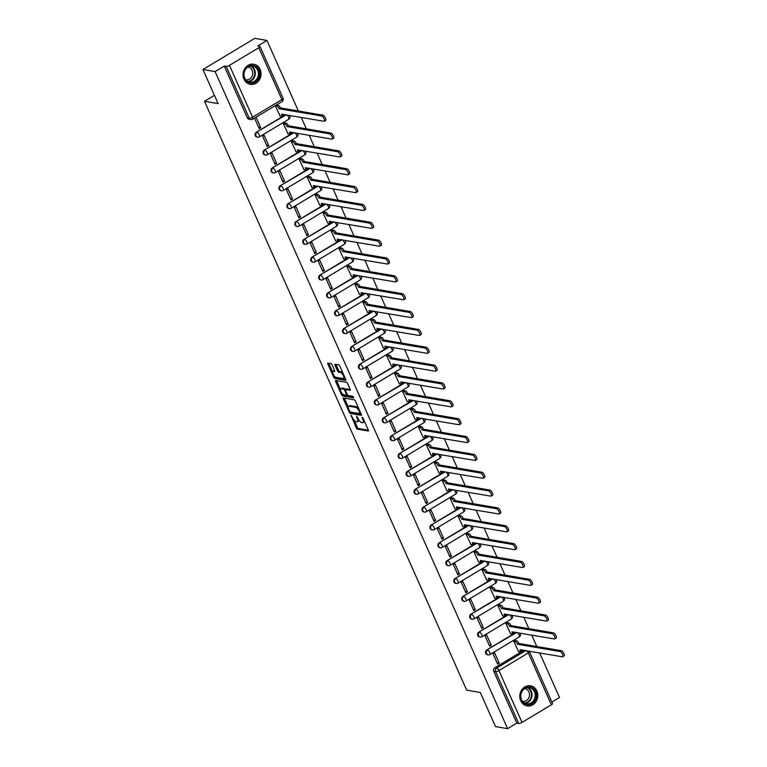 <?xml version="1.0" encoding="UTF-8"?>
<svg xmlns="http://www.w3.org/2000/svg" width="767" height="767" viewBox="0 0 767 767"><rect width="100%" height="100%" fill="white"/><g stroke="black" fill="none" stroke-linecap="round" stroke-linejoin="round"><path stroke-width="1.15" d="M351.056 415.273L356.3 427.928A1.285 0.489 -121 0 0 357.393 429.146L368.189 430.996A1.285 0.489 -121 0 0 368.342 430.968A1.285 0.489 -121 0 0 368.285 429.971L362.973 418.044L362.091 417.2L362.82 419.444A4.103 1.553 -121 0 1 363.021 422.636A4.103 1.553 -121 0 1 362.503 422.703L361.602 422.55A4.103 1.553 -121 0 1 358.084 418.629L356.626 416.232L357.249 418.485A4.103 1.553 -121 0 1 357.441 421.677A4.103 1.553 -121 0 1 356.923 421.754L356.032 421.601A4.103 1.553 -121 0 1 352.513 417.679L351.056 415.273M520.697 700.722A10.201 8.974 99.7 0 0 527.073 705.908A10.201 8.974 99.7 0 0 535.951 701.69A10.201 8.974 99.7 0 0 536.881 691A10.201 8.974 99.7 0 0 530.505 685.813A10.201 8.974 99.7 0 0 521.627 690.032A10.201 8.974 99.7 0 0 520.697 700.722M243.944 79.145A10.201 8.974 99.7 0 0 250.32 84.332A10.201 8.974 99.7 0 0 259.198 80.104A10.201 8.974 99.7 0 0 260.128 69.413A10.201 8.974 99.7 0 0 253.752 64.227A10.201 8.974 99.7 0 0 244.884 68.455A10.201 8.974 99.7 0 0 243.944 79.145M332.092 364.795A1.285 0.489 -121 0 0 330.989 363.568L327.969 363.05A1.285 0.489 -121 0 0 327.806 363.069A1.285 0.489 -121 0 0 327.864 364.066L333.77 377.326A1.285 0.489 -121 0 0 334.863 378.553L345.658 380.394A1.285 0.489 -121 0 0 345.821 380.374A1.285 0.489 -121 0 0 345.754 379.377L339.858 366.118A1.285 0.489 -121 0 0 338.755 364.891L335.102 364.267A1.285 0.489 -121 0 0 334.939 364.296A1.285 0.489 -121 0 0 334.997 365.293L337.528 370.96A1.285 0.489 -121 0 0 338.621 372.187L340.443 372.494A3.432 1.294 -121 0 1 343.146 375.303A3.432 1.294 -121 0 1 343.539 378.447A3.432 1.294 -121 0 1 343.117 378.505L336.013 377.297A3.432 1.294 -121 0 1 333.3 374.488A3.432 1.294 -121 0 1 332.907 371.343A3.432 1.294 -121 0 1 333.338 371.286L334.517 371.487A1.285 0.489 -121 0 0 334.68 371.458A1.285 0.489 -121 0 0 334.613 370.461L332.092 364.795M507.629 728.65L495.482 726.57L480.295 692.476L466.681 690.147L204.501 101.292L218.125 103.622L202.939 69.519L215.096 71.59L507.629 728.65L516.814 723.137L518.703 723.454L495.626 671.624A2.617 2.301 -80.3 0 1 496.68 668.086L525.855 650.55M343.52 397.977A1.285 0.489 -121 0 0 343.357 398.006A1.285 0.489 -121 0 0 343.415 399.003L349.321 412.253A1.285 0.489 -121 0 0 350.423 413.48L361.209 415.321A1.285 0.489 -121 0 0 361.372 415.302A1.285 0.489 -121 0 0 361.305 414.305L355.409 401.055A1.285 0.489 -121 0 0 354.306 399.828L343.52 397.977M341.545 394.794L335.639 381.535A1.285 0.489 -121 0 1 335.582 380.537A1.285 0.489 -121 0 1 335.745 380.518L346.531 382.359A1.285 0.489 -121 0 1 347.633 383.586L350.155 389.252A1.285 0.489 -121 0 1 350.222 390.25A1.285 0.489 -121 0 1 350.059 390.278L345.677 389.531A1.285 0.489 -121 0 0 345.524 389.55A1.285 0.489 -121 0 0 345.581 390.547L347.259 394.315A1.285 0.489 -121 0 0 348.362 395.542L352.916 396.318L353.616 397.891L342.648 396.012A1.285 0.489 -121 0 1 341.545 394.794L342.437 393.855M202.939 69.519L254.817 38.35L266.964 40.43L298.382 110.994M551.885 702.064L559.507 697.481L539.661 652.909M536.814 646.523L531.713 635.057M528.866 628.672L523.765 617.214M520.918 610.82L515.817 599.363M512.97 592.968L507.869 581.511M505.022 575.116L499.921 563.659M497.074 557.264L491.973 545.807M489.125 539.412L484.025 527.955M481.177 521.57L476.077 510.103M473.229 503.718L468.129 492.251M465.291 485.866L460.181 474.399M457.343 468.014L452.233 456.547M449.395 450.162L444.285 438.695M441.447 432.31L436.337 420.853M433.499 414.458L428.389 403.001M425.551 396.606L420.441 385.149M417.603 378.754L412.493 367.297M409.655 360.902L404.545 349.445M401.707 343.05L396.597 331.593M393.759 325.208L388.658 313.741M385.811 307.356L380.71 295.889M377.863 289.504L372.762 278.038M369.915 271.652L364.814 260.186M361.966 253.8L356.866 242.334M354.018 235.948L348.918 224.491M346.07 218.096L340.97 206.639M338.122 200.245L333.022 188.787M330.174 182.393L325.074 170.936M322.226 164.541L317.126 153.084M314.278 146.689L309.178 135.232M306.33 128.846L301.23 117.38M215.096 71.59L224.271 66.077L226.169 66.403A2.617 0.748 -24 0 0 229.467 65.358L258.824 47.717A2.617 0.748 -24 0 0 259.994 46.451A2.617 0.748 -24 0 0 259.677 46.269L257.779 45.943L266.964 40.43M516.814 723.137L493.737 671.298A2.617 2.301 -80.3 0 1 494.792 667.76L523.966 650.234M551.368 704.777L528.281 652.938A2.617 0.748 -24 0 0 529.451 651.672L552.528 703.502A2.617 0.748 156 0 1 551.368 704.777L522.001 722.418A2.617 0.748 156 0 1 518.703 723.454M515.443 640.598L513.823 641.385L518.578 651.586M499.212 663.215L494.629 652.918L493.066 653.858L497.658 664.155L499.212 663.215L497.074 662.851M491.263 645.373L486.681 635.066L485.118 636.006L489.71 646.303L491.263 645.373L489.125 644.999M507.495 622.746L505.875 623.542L510.63 633.734M483.315 627.521L478.733 617.214L477.17 618.154L481.762 628.451L483.315 627.521L481.177 627.157M499.547 604.895L497.927 605.69L502.682 615.882M475.367 609.669L470.785 599.372L469.231 600.302L473.814 610.599L475.367 609.669L473.229 609.305M491.599 587.043L489.979 587.838L494.734 598.03M467.419 591.817L462.837 581.52L461.283 582.45L465.866 592.747L467.419 591.817L465.281 591.453M483.651 569.191L482.031 569.986L486.786 580.178M459.471 573.965L454.889 563.668L453.335 564.598L457.918 574.895L459.471 573.965L457.333 573.601M475.703 551.339L474.083 552.135L478.838 562.326M451.523 556.113L446.94 545.816L445.387 546.746L449.97 557.043L451.523 556.113L449.385 555.749M467.755 533.487L466.135 534.283L470.89 544.474M443.575 538.261L438.992 527.964L437.439 528.894L442.022 539.201L443.575 538.261L441.447 537.897M459.807 515.645L458.187 516.431L462.942 526.622M435.627 520.409L431.044 510.113L429.491 511.043L434.074 521.349L435.627 520.409L433.499 520.045M451.859 497.793L450.239 498.579L454.994 508.78M427.679 502.558L423.096 492.261L421.543 493.2L426.126 503.497L427.679 502.558L425.551 502.193M443.911 479.941L442.291 480.727L447.046 490.928M419.731 484.706L415.148 474.409L413.595 475.348L418.178 485.645L419.731 484.706L417.603 484.341M435.963 462.089L434.343 462.875L439.098 473.076M411.783 466.854L407.2 456.557L405.647 457.496L410.23 467.793L411.783 466.854L409.655 466.489M428.015 444.237L426.394 445.023L431.15 455.224M403.835 449.002L399.252 438.705L397.699 439.644L402.282 449.941L403.835 449.002L401.707 448.637M420.067 426.385L418.446 427.181L423.202 437.372M395.887 431.159L391.304 420.853L389.751 421.792L394.334 432.089L395.887 431.159L393.759 430.795M412.119 408.533L410.498 409.329L415.254 419.52M387.939 413.308L383.356 403.011L381.803 403.941L386.386 414.238L387.939 413.308L385.811 412.943M404.171 390.681L402.55 391.477L407.306 401.668M379.991 395.456L375.408 385.159L373.855 386.089L378.438 396.386L379.991 395.456L377.863 395.091M396.223 372.829L394.602 373.625L399.358 383.816M372.043 377.604L367.46 367.307L365.907 368.237L370.49 378.534L372.043 377.604L369.915 377.239M388.275 354.977L386.654 355.773L391.41 365.964M364.095 359.752L359.512 349.455L357.959 350.385L362.542 360.682L364.095 359.752L361.966 359.387M380.327 337.125L378.706 337.921L383.462 348.113M356.147 341.9L351.564 331.603L350.011 332.533L354.594 342.839L356.147 341.9L354.018 341.536M372.378 319.283L370.758 320.069L375.514 330.261M348.199 324.048L343.616 313.751L342.063 314.681L346.646 324.987L348.199 324.048L346.07 323.684M364.43 301.431L362.81 302.217L367.566 312.418M340.26 306.196L335.668 295.899L334.115 296.839L338.698 307.136L340.26 306.196L338.122 305.832M356.482 283.579L354.862 284.365L359.618 294.566M332.312 288.344L327.72 278.047L326.167 278.987L330.75 289.284L332.312 288.344L330.174 287.98M348.534 265.727L346.914 266.513L351.67 276.714M324.364 270.492L319.772 260.195L318.219 261.135L322.802 271.432L324.364 270.492L322.226 270.128M340.586 247.875L338.966 248.661L343.721 258.863M316.416 252.64L311.824 242.343L310.271 243.283L314.853 253.58L316.416 252.64L314.278 252.276M332.638 230.023L331.018 230.809L335.773 241.011M308.468 234.798L303.876 224.491L302.323 225.431L306.905 235.728L308.468 234.798L306.33 234.434M324.69 212.171L323.07 212.967L327.825 223.159M300.52 216.946L295.928 206.639L294.375 207.579L298.957 217.876L300.52 216.946L298.382 216.582M316.742 194.319L315.122 195.115L319.877 205.307M292.572 199.094L287.98 188.797L286.427 189.727L291.009 200.024L292.572 199.094L290.434 198.73M308.794 176.468L307.174 177.263L311.939 187.455M284.624 181.242L280.032 170.945L278.479 171.875L283.061 182.172L284.624 181.242L282.486 180.878M300.846 158.616L299.226 159.411L303.991 169.603M276.676 163.39L272.084 153.093L270.53 154.023L275.113 164.32L276.676 163.39L274.538 163.026M292.898 140.764L291.278 141.559L296.043 151.751M268.728 145.538L264.136 135.241L262.582 136.171L267.165 146.478L268.728 145.538L266.59 145.174M284.95 122.921L283.33 123.708L288.095 133.899M260.78 127.686L256.188 117.389L254.634 118.319L259.217 128.626L260.78 127.686L258.642 127.322M277.002 105.069L275.382 105.856L280.147 116.057M259.064 136.919A2.617 2.301 -80.3 0 1 257.607 137.207L256.935 137.092A2.617 2.301 99.7 0 1 256.36 132.231L285.535 114.695M267.012 154.771A2.617 2.301 -80.3 0 1 265.555 155.059L264.883 154.944A2.617 2.301 99.7 0 1 264.308 150.083L293.483 132.547M274.96 172.623A2.617 2.301 -80.3 0 1 273.503 172.911L272.831 172.796A2.617 2.301 99.7 0 1 272.256 167.935L301.431 150.399M282.908 190.475A2.617 2.301 -80.3 0 1 281.451 190.762L280.78 190.647A2.617 2.301 99.7 0 1 280.204 185.787L309.379 168.251M290.856 208.327A2.617 2.301 -80.3 0 1 289.399 208.614L288.728 208.499A2.617 2.301 99.7 0 1 288.152 203.638L317.327 186.103M298.804 226.179A2.617 2.301 -80.3 0 1 297.347 226.466L296.676 226.351A2.617 2.301 99.7 0 1 296.091 221.481L325.275 203.955M306.752 244.031A2.617 2.301 -80.3 0 1 305.295 244.318L304.624 244.203A2.617 2.301 99.7 0 1 304.039 239.333L333.223 221.807M314.7 261.883A2.617 2.301 -80.3 0 1 313.243 262.17L312.572 262.055A2.617 2.301 99.7 0 1 311.987 257.185L341.171 239.659M322.648 279.734A2.617 2.301 -80.3 0 1 321.191 280.022L320.52 279.907A2.617 2.301 99.7 0 1 319.935 275.037L349.119 257.511M330.596 297.577A2.617 2.301 -80.3 0 1 329.139 297.874L328.468 297.759A2.617 2.301 99.7 0 1 327.883 292.889L357.058 275.363M338.544 315.429A2.617 2.301 -80.3 0 1 337.087 315.716L336.416 315.601A2.617 2.301 99.7 0 1 335.831 310.74L365.006 293.215M346.492 333.281A2.617 2.301 -80.3 0 1 345.035 333.568L344.364 333.453A2.617 2.301 99.7 0 1 343.779 328.592L372.954 311.057M354.44 351.133A2.617 2.301 -80.3 0 1 352.983 351.42L352.312 351.305A2.617 2.301 99.7 0 1 351.727 346.444L380.902 328.909M362.388 368.985A2.617 2.301 -80.3 0 1 360.931 369.272L360.26 369.157A2.617 2.301 99.7 0 1 359.675 364.296L388.85 346.761M370.336 386.836A2.617 2.301 -80.3 0 1 368.879 387.124L368.208 387.009A2.617 2.301 99.7 0 1 367.623 382.148L396.798 364.613M378.284 404.688A2.617 2.301 -80.3 0 1 376.827 404.976L376.156 404.861A2.617 2.301 99.7 0 1 375.571 400L404.746 382.465M386.232 422.54A2.617 2.301 -80.3 0 1 384.775 422.828L384.104 422.713A2.617 2.301 99.7 0 1 383.519 417.842L412.694 400.316M394.18 440.392A2.617 2.301 -80.3 0 1 392.723 440.68L392.052 440.565A2.617 2.301 99.7 0 1 391.467 435.694L420.642 418.168M402.129 458.244A2.617 2.301 -80.3 0 1 400.671 458.532L400 458.417A2.617 2.301 99.7 0 1 399.415 453.546L428.59 436.02M410.077 476.096A2.617 2.301 -80.3 0 1 408.619 476.384L407.939 476.269A2.617 2.301 99.7 0 1 407.363 471.398L436.538 453.872M418.025 493.938A2.617 2.301 -80.3 0 1 416.567 494.236L415.887 494.121A2.617 2.301 99.7 0 1 415.311 489.25L444.486 471.724M425.973 511.79A2.617 2.301 -80.3 0 1 424.515 512.078L423.835 511.963A2.617 2.301 99.7 0 1 423.259 507.102L452.434 489.576M433.921 529.642A2.617 2.301 -80.3 0 1 432.454 529.93L431.783 529.815A2.617 2.301 99.7 0 1 431.207 524.954L460.382 507.418M441.869 547.494A2.617 2.301 -80.3 0 1 440.402 547.782L439.731 547.667A2.617 2.301 99.7 0 1 439.155 542.806L468.33 525.27M449.817 565.346A2.617 2.301 -80.3 0 1 448.35 565.634L447.679 565.519A2.617 2.301 99.7 0 1 447.103 560.658L476.278 543.122M457.765 583.198A2.617 2.301 -80.3 0 1 456.298 583.486L455.627 583.371A2.617 2.301 99.7 0 1 455.052 578.51L484.226 560.974M465.713 601.05A2.617 2.301 -80.3 0 1 464.246 601.338L463.575 601.223A2.617 2.301 99.7 0 1 463 596.362L492.174 578.826M473.661 618.902A2.617 2.301 -80.3 0 1 472.194 619.19L471.523 619.074A2.617 2.301 99.7 0 1 470.948 614.204L500.122 596.678M481.609 636.754A2.617 2.301 -80.3 0 1 480.142 637.041L479.471 636.926A2.617 2.301 99.7 0 1 478.896 632.056L508.07 614.53M489.557 654.606A2.617 2.301 -80.3 0 1 488.09 654.893L487.419 654.778A2.617 2.301 99.7 0 1 486.844 649.908L516.018 632.382M204.501 101.292L214.434 95.329M224.271 66.077L247.348 117.917A2.617 2.301 99.7 0 0 248.987 119.24L250.876 119.566A2.617 2.301 -80.3 0 1 249.246 118.233L226.169 66.403M357.441 421.677L358.477 421.054A4.103 1.553 -121 0 0 358.86 420.057M363.021 422.636L364.057 422.013A4.103 1.553 -121 0 0 364.421 421.304M354.239 420.364L357.336 427.305A1.285 0.489 -121 0 0 358.429 428.523L368.381 430.229M350.586 412.061A1.285 0.489 -121 0 0 351.459 412.857L361.41 414.554M344.354 398.121A1.285 0.489 -121 0 0 344.46 398.38L348.314 407.056M349.608 411.16L350.375 412.023L359.848 413.643L359.196 411.294A4.103 1.553 -121 0 0 355.677 407.373L349.206 406.27A4.103 1.553 -121 0 0 348.688 406.347A4.103 1.553 -121 0 0 348.88 409.54L349.608 411.16M358.496 407.996A4.103 1.553 -121 0 0 356.713 406.75L355.677 407.373M348.688 406.347L349.723 405.724A4.103 1.553 -121 0 1 350.241 405.647L356.713 406.75M340.414 389.31L336.684 380.911L335.639 381.535M350.26 389.511L346.722 388.907A1.285 0.489 -121 0 0 346.559 388.927A1.285 0.489 -121 0 0 346.463 389.061M353.645 397.095L343.683 395.388L342.648 396.012M341.142 388.754A3.432 1.294 -121 0 0 340.711 388.821A3.432 1.294 -121 0 0 341.104 391.956A3.432 1.294 -121 0 0 343.817 394.765L346.32 395.187A1.285 0.489 -121 0 0 346.483 395.168A1.285 0.489 -121 0 0 346.416 394.171L344.747 390.403A1.285 0.489 -121 0 0 343.645 389.185L341.142 388.754L342.178 388.131A3.432 1.294 -121 0 0 341.746 388.198L340.711 388.821M345.629 389.492A1.285 0.489 -121 0 0 344.68 388.562L343.645 389.185M342.178 388.131L344.68 388.562M342.581 394.171A1.285 0.489 -121 0 0 343.683 395.388M332.907 371.343L333.942 370.72A3.432 1.294 -121 0 1 334.374 370.662L334.719 370.72M343.539 378.447L344.584 377.824A3.432 1.294 -121 0 0 344.862 377.374M342.801 372.733A3.432 1.294 -121 0 0 341.478 371.87L340.443 372.494M335.936 364.411A1.285 0.489 -121 0 0 336.042 364.67L338.563 370.336A1.285 0.489 -121 0 0 339.666 371.564L341.478 371.87M334.69 376.434L334.805 376.702A1.285 0.489 -121 0 0 335.908 377.93L345.859 379.627M328.803 363.194A1.285 0.489 -121 0 0 328.899 363.443L332.619 371.794M515.203 640.56L516.584 640.79A2.617 0.988 59 0 1 518.818 643.292L517.476 644.098A2.617 0.988 -121 0 0 515.232 641.605L513.852 641.365M518.339 651.547L519.767 651.787A2.617 0.988 -121 0 0 520.093 651.739A2.617 0.988 -121 0 0 519.968 649.707L562.336 656.782A3.01 1.131 -121 0 0 562.71 656.734A3.01 1.131 -121 0 0 562.364 653.983A3.01 1.131 -121 0 0 559.996 651.519L517.552 644.27M518.895 643.465L561.339 650.713A3.01 1.131 59 0 1 563.716 653.168A3.01 1.131 59 0 1 564.061 655.919L562.71 656.734M521.627 649.831A2.617 0.988 59 0 1 521.445 650.934L520.093 651.739M507.255 622.708L508.636 622.938A2.617 0.988 59 0 1 510.87 625.441L509.528 626.246A2.617 0.988 -121 0 0 507.284 623.753L505.904 623.513M510.391 633.695L511.819 633.935A2.617 0.988 -121 0 0 512.145 633.887A2.617 0.988 -121 0 0 512.02 631.855L554.388 638.94A3.01 1.131 -121 0 0 554.762 638.882A3.01 1.131 -121 0 0 554.416 636.131A3.01 1.131 -121 0 0 552.048 633.667L509.604 626.418M510.947 625.613L553.391 632.861A3.01 1.131 59 0 1 555.768 635.316A3.01 1.131 59 0 1 556.113 638.067L554.762 638.882M513.679 631.979A2.617 0.988 59 0 1 513.497 633.082L512.145 633.887M499.307 604.856L500.688 605.086A2.617 0.988 59 0 1 502.922 607.589L501.58 608.394A2.617 0.988 -121 0 0 499.336 605.901L497.956 605.662M502.443 615.843L503.871 616.083A2.617 0.988 -121 0 0 504.197 616.035A2.617 0.988 -121 0 0 504.072 614.003L546.44 621.088A3.01 1.131 -121 0 0 546.813 621.03A3.01 1.131 -121 0 0 546.468 618.279A3.01 1.131 -121 0 0 544.1 615.824L501.656 608.567M502.999 607.761L545.442 615.009A3.01 1.131 59 0 1 547.82 617.464A3.01 1.131 59 0 1 548.165 620.215L546.813 621.03M505.731 614.127A2.617 0.988 59 0 1 505.549 615.23L504.197 616.035M491.359 587.004L492.74 587.234A2.617 0.988 59 0 1 494.974 589.737L493.632 590.542A2.617 0.988 -121 0 0 491.388 588.049L490.008 587.81M494.494 597.992L495.923 598.231A2.617 0.988 -121 0 0 496.249 598.183A2.617 0.988 -121 0 0 496.124 596.151L538.492 603.236A3.01 1.131 -121 0 0 538.865 603.178A3.01 1.131 -121 0 0 538.52 600.427A3.01 1.131 -121 0 0 536.152 597.972L493.708 590.715M495.051 589.909L537.494 597.157A3.01 1.131 59 0 1 539.872 599.612A3.01 1.131 59 0 1 540.217 602.363L538.865 603.178M497.783 596.275A2.617 0.988 59 0 1 497.601 597.378L496.249 598.183M527.773 704.576A8.82 7.766 -80.3 0 1 520.515 695.564A8.82 7.766 -80.3 0 1 528.818 686.983A8.82 7.766 -80.3 0 1 536.085 695.995A8.82 7.766 -80.3 0 1 527.773 704.576M528.473 687.587A8.169 7.191 99.7 0 0 520.831 695.017A8.169 7.191 99.7 0 0 526.613 703.78A8.169 7.191 99.7 0 0 527.504 703.866A8.169 7.191 99.7 0 0 535.155 696.436A8.169 7.191 99.7 0 0 529.364 687.673A8.169 7.191 99.7 0 0 528.473 687.587M524.695 688.641A6.433 5.666 -80.3 0 1 524.906 688.67A6.433 5.666 -80.3 0 1 529.46 695.573A6.433 5.666 -80.3 0 1 523.439 701.422A6.433 5.666 -80.3 0 1 522.739 701.354A6.433 5.666 -80.3 0 1 522.538 701.316M525.817 705.592A10.134 8.916 99.7 0 0 526.593 705.765A10.134 8.916 99.7 0 0 527.696 705.87A10.134 8.916 99.7 0 0 537.178 696.657A10.134 8.916 99.7 0 0 530.007 685.794A10.134 8.916 99.7 0 0 529.22 685.698M251.03 82.989A8.82 7.766 -80.3 0 1 243.772 73.977A8.82 7.766 -80.3 0 1 252.075 65.406A8.82 7.766 -80.3 0 1 259.332 74.409A8.82 7.766 -80.3 0 1 251.03 82.989M251.729 66A8.169 7.191 99.7 0 0 244.079 73.431A8.169 7.191 99.7 0 0 249.869 82.194A8.169 7.191 99.7 0 0 250.761 82.28A8.169 7.191 99.7 0 0 258.412 74.85A8.169 7.191 99.7 0 0 252.621 66.087A8.169 7.191 99.7 0 0 251.729 66M247.952 67.055A6.433 5.666 -80.3 0 1 248.163 67.093A6.433 5.666 -80.3 0 1 252.717 73.987A6.433 5.666 -80.3 0 1 246.696 79.845A6.433 5.666 -80.3 0 1 245.996 79.768A6.433 5.666 -80.3 0 1 245.785 79.73M249.074 84.006A10.134 8.916 99.7 0 0 249.841 84.178A10.134 8.916 99.7 0 0 250.953 84.293A10.134 8.916 99.7 0 0 260.435 75.07A10.134 8.916 99.7 0 0 253.254 64.207A10.134 8.916 99.7 0 0 252.468 64.112M483.411 569.152L484.792 569.392A2.617 0.988 59 0 1 487.026 571.885L485.684 572.7A2.617 0.988 -121 0 0 483.44 570.197L482.06 569.967M486.546 580.14L487.975 580.379A2.617 0.988 -121 0 0 488.301 580.331A2.617 0.988 -121 0 0 488.176 578.299L530.543 585.384A3.01 1.131 -121 0 0 530.917 585.326A3.01 1.131 -121 0 0 530.572 582.575A3.01 1.131 -121 0 0 528.204 580.12L485.76 572.863M487.103 572.057L529.546 579.306A3.01 1.131 59 0 1 531.924 581.769A3.01 1.131 59 0 1 532.269 584.521L530.917 585.326M489.835 578.423A2.617 0.988 59 0 1 489.653 579.526L488.301 580.331M475.463 551.3L476.844 551.54A2.617 0.988 59 0 1 479.078 554.033L477.736 554.848A2.617 0.988 -121 0 0 475.492 552.345L474.111 552.115M478.598 562.288L480.027 562.527A2.617 0.988 -121 0 0 480.353 562.479A2.617 0.988 -121 0 0 480.228 560.447L522.595 567.532A3.01 1.131 -121 0 0 522.969 567.475A3.01 1.131 -121 0 0 522.634 564.723A3.01 1.131 -121 0 0 520.256 562.269L477.812 555.02M479.154 554.205L521.598 561.454A3.01 1.131 59 0 1 523.976 563.918A3.01 1.131 59 0 1 524.321 566.669L522.969 567.475M481.887 560.581A2.617 0.988 59 0 1 481.705 561.674L480.353 562.479M467.515 533.448L468.896 533.688A2.617 0.988 59 0 1 471.13 536.181L469.788 536.996A2.617 0.988 -121 0 0 467.544 534.494L466.163 534.263M470.65 544.436L472.079 544.685A2.617 0.988 -121 0 0 472.405 544.637A2.617 0.988 -121 0 0 472.28 542.605L514.647 549.68A3.01 1.131 -121 0 0 515.021 549.623A3.01 1.131 -121 0 0 514.686 546.871A3.01 1.131 -121 0 0 512.308 544.417L469.864 537.168M471.206 536.354L513.65 543.602A3.01 1.131 59 0 1 516.028 546.066A3.01 1.131 59 0 1 516.373 548.817L515.021 549.623M473.948 542.729A2.617 0.988 59 0 1 473.757 543.822L472.405 544.637M459.567 515.597L460.948 515.836A2.617 0.988 59 0 1 463.182 518.329L461.839 519.144A2.617 0.988 -121 0 0 459.596 516.642L458.225 516.412M462.702 526.584L464.131 526.833A2.617 0.988 -121 0 0 464.457 526.785A2.617 0.988 -121 0 0 464.332 524.753L506.699 531.828A3.01 1.131 -121 0 0 507.073 531.771A3.01 1.131 -121 0 0 506.738 529.019A3.01 1.131 -121 0 0 504.36 526.565L461.916 519.317M463.258 518.502L505.702 525.759A3.01 1.131 59 0 1 508.08 528.214A3.01 1.131 59 0 1 508.425 530.965L507.073 531.771M466 524.877A2.617 0.988 59 0 1 465.809 525.97L464.457 526.785M451.619 497.745L453 497.984A2.617 0.988 59 0 1 455.234 500.477L453.891 501.292A2.617 0.988 -121 0 0 451.648 498.79L450.277 498.56M454.754 508.732L456.183 508.981A2.617 0.988 -121 0 0 456.509 508.933A2.617 0.988 -121 0 0 456.384 506.901L498.751 513.976A3.01 1.131 -121 0 0 499.135 513.919A3.01 1.131 -121 0 0 498.79 511.167A3.01 1.131 -121 0 0 496.412 508.713L453.968 501.465M455.31 500.65L497.754 507.907A3.01 1.131 59 0 1 500.132 510.362A3.01 1.131 59 0 1 500.477 513.113L499.135 513.919M458.052 507.025A2.617 0.988 59 0 1 457.861 508.118L456.509 508.933M443.671 479.902L445.052 480.132A2.617 0.988 59 0 1 447.286 482.635L445.943 483.44A2.617 0.988 -121 0 0 443.7 480.947L442.329 480.708M446.806 490.88L448.235 491.129A2.617 0.988 -121 0 0 448.561 491.081A2.617 0.988 -121 0 0 448.436 489.049L490.803 496.124A3.01 1.131 -121 0 0 491.187 496.076A3.01 1.131 -121 0 0 490.842 493.325A3.01 1.131 -121 0 0 488.464 490.861L446.02 483.613M447.362 482.798L489.806 490.055A3.01 1.131 59 0 1 492.184 492.51A3.01 1.131 59 0 1 492.529 495.261L491.187 496.076M450.104 489.173A2.617 0.988 59 0 1 449.913 490.266L448.561 491.081M435.723 462.05L437.104 462.28A2.617 0.988 59 0 1 439.338 464.783L437.995 465.588A2.617 0.988 -121 0 0 435.752 463.095L434.381 462.856M438.858 473.028L440.287 473.277A2.617 0.988 -121 0 0 440.613 473.229A2.617 0.988 -121 0 0 440.488 471.197L482.855 478.272A3.01 1.131 -121 0 0 483.239 478.225A3.01 1.131 -121 0 0 482.894 475.473A3.01 1.131 -121 0 0 480.516 473.009L438.072 465.761M439.414 464.946L481.868 472.204A3.01 1.131 59 0 1 484.236 474.658A3.01 1.131 59 0 1 484.581 477.41L483.239 478.225M442.156 471.322A2.617 0.988 59 0 1 441.965 472.414L440.613 473.229M427.775 444.198L429.156 444.429A2.617 0.988 59 0 1 431.399 446.931L430.047 447.736A2.617 0.988 -121 0 0 427.804 445.243L426.433 445.004M430.91 455.186L432.339 455.425A2.617 0.988 -121 0 0 432.665 455.377A2.617 0.988 -121 0 0 432.54 453.345L474.907 460.421A3.01 1.131 -121 0 0 475.291 460.373A3.01 1.131 -121 0 0 474.946 457.621A3.01 1.131 -121 0 0 472.568 455.157L430.124 447.909M431.466 447.103L473.92 454.352A3.01 1.131 59 0 1 476.288 456.806A3.01 1.131 59 0 1 476.633 459.558L475.291 460.373M434.208 453.47A2.617 0.988 59 0 1 434.017 454.563L432.665 455.377M419.827 426.347L421.208 426.577A2.617 0.988 59 0 1 423.451 429.079L422.099 429.884A2.617 0.988 -121 0 0 419.856 427.392L418.485 427.152M422.972 437.334L424.391 437.573A2.617 0.988 -121 0 0 424.717 437.526A2.617 0.988 -121 0 0 424.592 435.493L466.959 442.578A3.01 1.131 -121 0 0 467.343 442.521A3.01 1.131 -121 0 0 466.998 439.769A3.01 1.131 -121 0 0 464.62 437.305L422.176 430.057M423.528 429.252L465.972 436.5A3.01 1.131 59 0 1 468.34 438.954A3.01 1.131 59 0 1 468.685 441.706L467.343 442.521M426.26 435.618A2.617 0.988 59 0 1 426.068 436.72L424.717 437.526M411.879 408.495L413.26 408.725A2.617 0.988 59 0 1 415.503 411.227L414.151 412.032A2.617 0.988 -121 0 0 411.908 409.54L410.537 409.3M415.024 419.482L416.443 419.722A2.617 0.988 -121 0 0 416.769 419.674A2.617 0.988 -121 0 0 416.644 417.641L459.011 424.726A3.01 1.131 -121 0 0 459.395 424.669A3.01 1.131 -121 0 0 459.05 421.917A3.01 1.131 -121 0 0 456.672 419.463L414.228 412.205M415.58 411.4L458.024 418.648A3.01 1.131 59 0 1 460.392 421.102A3.01 1.131 59 0 1 460.737 423.854L459.395 424.669M418.312 417.766A2.617 0.988 59 0 1 418.12 418.868L416.769 419.674M403.931 390.643L405.312 390.873A2.617 0.988 59 0 1 407.555 393.375L406.203 394.18A2.617 0.988 -121 0 0 403.96 391.688L402.589 391.448M407.076 401.63L408.495 401.87A2.617 0.988 -121 0 0 408.821 401.822A2.617 0.988 -121 0 0 408.696 399.789L451.063 406.874A3.01 1.131 -121 0 0 451.447 406.817A3.01 1.131 -121 0 0 451.101 404.065A3.01 1.131 -121 0 0 448.724 401.611L406.28 394.353M407.632 393.548L450.076 400.796A3.01 1.131 59 0 1 452.444 403.25A3.01 1.131 59 0 1 452.789 406.002L451.447 406.817M410.364 399.914A2.617 0.988 59 0 1 410.172 401.016L408.821 401.822M395.983 372.791L397.364 373.03A2.617 0.988 59 0 1 399.607 375.523L398.255 376.338A2.617 0.988 -121 0 0 396.012 373.836L394.641 373.606M399.128 383.778L400.547 384.018A2.617 0.988 -121 0 0 400.873 383.97A2.617 0.988 -121 0 0 400.748 381.937L443.115 389.022A3.01 1.131 -121 0 0 443.499 388.965A3.01 1.131 -121 0 0 443.153 386.213A3.01 1.131 -121 0 0 440.776 383.759L398.332 376.501M399.684 375.696L442.128 382.944A3.01 1.131 59 0 1 444.496 385.408A3.01 1.131 59 0 1 444.841 388.16L443.499 388.965M402.416 382.062A2.617 0.988 59 0 1 402.224 383.164L400.873 383.97M388.035 354.939L389.415 355.179A2.617 0.988 59 0 1 391.659 357.671L390.307 358.486A2.617 0.988 -121 0 0 388.064 355.984L386.693 355.754M391.18 365.926L392.599 366.166A2.617 0.988 -121 0 0 392.925 366.118A2.617 0.988 -121 0 0 392.8 364.085L435.167 371.17A3.01 1.131 -121 0 0 435.551 371.113A3.01 1.131 -121 0 0 435.205 368.361A3.01 1.131 -121 0 0 432.828 365.907L390.384 358.659M391.736 357.844L434.18 365.092A3.01 1.131 59 0 1 436.548 367.556A3.01 1.131 59 0 1 436.893 370.308L435.551 371.113M394.468 364.22A2.617 0.988 59 0 1 394.276 365.313L392.925 366.118M380.087 337.087L381.467 337.327A2.617 0.988 59 0 1 383.711 339.819L382.359 340.634A2.617 0.988 -121 0 0 380.116 338.132L378.745 337.902M383.232 348.074L384.65 348.323A2.617 0.988 -121 0 0 384.976 348.276A2.617 0.988 -121 0 0 384.852 346.243L427.219 353.319A3.01 1.131 -121 0 0 427.603 353.261A3.01 1.131 -121 0 0 427.257 350.509A3.01 1.131 -121 0 0 424.88 348.055L382.436 340.807M383.788 339.992L426.231 347.24A3.01 1.131 59 0 1 428.6 349.704A3.01 1.131 59 0 1 428.945 352.456L427.603 353.261M386.52 346.368A2.617 0.988 59 0 1 386.328 347.461L384.976 348.276M372.139 319.235L373.519 319.475A2.617 0.988 59 0 1 375.763 321.967L374.411 322.782A2.617 0.988 -121 0 0 372.168 320.28L370.797 320.05M375.284 330.222L376.702 330.472A2.617 0.988 -121 0 0 377.028 330.424A2.617 0.988 -121 0 0 376.904 328.391L419.271 335.467A3.01 1.131 -121 0 0 419.654 335.409A3.01 1.131 -121 0 0 419.309 332.657A3.01 1.131 -121 0 0 416.932 330.203L374.488 322.955M375.84 322.14L418.283 329.398A3.01 1.131 59 0 1 420.661 331.852A3.01 1.131 59 0 1 420.997 334.604L419.654 335.409M378.572 328.516A2.617 0.988 59 0 1 378.38 329.609L377.028 330.424M364.191 301.383L365.571 301.623A2.617 0.988 59 0 1 367.815 304.115L366.463 304.93A2.617 0.988 -121 0 0 364.22 302.428L362.849 302.198M367.335 312.37L368.754 312.62A2.617 0.988 -121 0 0 369.08 312.572A2.617 0.988 -121 0 0 368.956 310.539L411.323 317.615A3.01 1.131 -121 0 0 411.706 317.557A3.01 1.131 -121 0 0 411.361 314.806A3.01 1.131 -121 0 0 408.984 312.351L366.54 305.103M367.892 304.288L410.335 311.546A3.01 1.131 59 0 1 412.713 314A3.01 1.131 59 0 1 413.049 316.752L411.706 317.557M370.624 310.664A2.617 0.988 59 0 1 370.432 311.757L369.08 312.572M356.243 283.531L357.623 283.771A2.617 0.988 59 0 1 359.867 286.264L358.515 287.079A2.617 0.988 -121 0 0 356.272 284.586L354.9 284.346M359.387 294.518L360.806 294.768A2.617 0.988 -121 0 0 361.132 294.72A2.617 0.988 -121 0 0 361.008 292.687L403.384 299.763A3.01 1.131 -121 0 0 403.758 299.715A3.01 1.131 -121 0 0 403.413 296.954A3.01 1.131 -121 0 0 401.036 294.499L358.592 287.251M359.944 286.436L402.387 293.694A3.01 1.131 59 0 1 404.765 296.148A3.01 1.131 59 0 1 405.101 298.9L403.758 299.715M362.676 292.812A2.617 0.988 59 0 1 362.484 293.905L361.132 294.72M348.304 265.689L349.675 265.919A2.617 0.988 59 0 1 351.919 268.421L350.567 269.227A2.617 0.988 -121 0 0 348.323 266.734L346.952 266.494M351.439 276.666L352.858 276.916A2.617 0.988 -121 0 0 353.194 276.868A2.617 0.988 -121 0 0 353.06 274.835L395.436 281.911A3.01 1.131 -121 0 0 395.81 281.863A3.01 1.131 -121 0 0 395.465 279.111A3.01 1.131 -121 0 0 393.087 276.647L350.644 269.399M351.995 268.584L394.439 275.842A3.01 1.131 59 0 1 396.817 278.296A3.01 1.131 59 0 1 397.162 281.048L395.81 281.863M354.728 274.96A2.617 0.988 59 0 1 354.536 276.053L353.194 276.868M340.356 247.837L341.727 248.067A2.617 0.988 59 0 1 343.971 250.569L342.619 251.375A2.617 0.988 -121 0 0 340.375 248.882L339.004 248.642M343.491 258.824L344.91 259.064A2.617 0.988 -121 0 0 345.246 259.016A2.617 0.988 -121 0 0 345.112 256.983L387.488 264.059A3.01 1.131 -121 0 0 387.862 264.011A3.01 1.131 -121 0 0 387.517 261.259A3.01 1.131 -121 0 0 385.139 258.795L342.696 251.547M344.047 250.742L386.491 257.99A3.01 1.131 59 0 1 388.869 260.444A3.01 1.131 59 0 1 389.214 263.196L387.862 264.011M346.78 257.108A2.617 0.988 59 0 1 346.588 258.201L345.246 259.016M332.408 229.985L333.779 230.215A2.617 0.988 59 0 1 336.023 232.717L334.671 233.523A2.617 0.988 -121 0 0 332.427 231.03L331.056 230.79M335.543 240.972L336.962 241.212A2.617 0.988 -121 0 0 337.298 241.164A2.617 0.988 -121 0 0 337.173 239.131L379.54 246.217A3.01 1.131 -121 0 0 379.914 246.159A3.01 1.131 -121 0 0 379.569 243.407A3.01 1.131 -121 0 0 377.191 240.943L334.748 233.695M336.099 232.89L378.543 240.138A3.01 1.131 59 0 1 380.921 242.593A3.01 1.131 59 0 1 381.266 245.344L379.914 246.159M338.832 239.256A2.617 0.988 59 0 1 338.64 240.359L337.298 241.164M324.46 212.133L325.831 212.363A2.617 0.988 59 0 1 328.075 214.865L326.723 215.671A2.617 0.988 -121 0 0 324.479 213.178L323.108 212.938M327.595 223.12L329.014 223.36A2.617 0.988 -121 0 0 329.35 223.312A2.617 0.988 -121 0 0 329.225 221.28L371.592 228.365A3.01 1.131 -121 0 0 371.966 228.307A3.01 1.131 -121 0 0 371.621 225.556A3.01 1.131 -121 0 0 369.243 223.101L326.8 215.843M328.151 215.038L370.595 222.286A3.01 1.131 59 0 1 372.973 224.741A3.01 1.131 59 0 1 373.318 227.492L371.966 228.307M330.884 221.404A2.617 0.988 59 0 1 330.692 222.507L329.35 223.312M316.512 194.281L317.883 194.511A2.617 0.988 59 0 1 320.127 197.014L318.775 197.819A2.617 0.988 -121 0 0 316.541 195.326L315.16 195.086M319.647 205.268L321.066 205.508A2.617 0.988 -121 0 0 321.402 205.46A2.617 0.988 -121 0 0 321.277 203.428L363.644 210.513A3.01 1.131 -121 0 0 364.018 210.455A3.01 1.131 -121 0 0 363.673 207.704A3.01 1.131 -121 0 0 361.295 205.249L318.851 197.991M320.203 197.186L362.647 204.434A3.01 1.131 59 0 1 365.025 206.889A3.01 1.131 59 0 1 365.37 209.64L364.018 210.455M322.936 203.552A2.617 0.988 59 0 1 322.744 204.655L321.402 205.46M308.564 176.429L309.935 176.669A2.617 0.988 59 0 1 312.179 179.162L310.827 179.977A2.617 0.988 -121 0 0 308.593 177.474L307.212 177.244M311.699 187.416L313.118 187.656A2.617 0.988 -121 0 0 313.454 187.608A2.617 0.988 -121 0 0 313.329 185.576L355.696 192.661A3.01 1.131 -121 0 0 356.07 192.603A3.01 1.131 -121 0 0 355.725 189.852A3.01 1.131 -121 0 0 353.347 187.397L310.903 180.14M312.255 179.334L354.699 186.582A3.01 1.131 59 0 1 357.077 189.046A3.01 1.131 59 0 1 357.422 191.798L356.07 192.603M314.988 185.7A2.617 0.988 59 0 1 314.796 186.803L313.454 187.608M300.616 158.577L301.987 158.817A2.617 0.988 59 0 1 304.231 161.31L302.879 162.125A2.617 0.988 -121 0 0 300.645 159.622L299.264 159.392M303.751 169.565L305.17 169.804A2.617 0.988 -121 0 0 305.506 169.756A2.617 0.988 -121 0 0 305.381 167.724L347.748 174.809A3.01 1.131 -121 0 0 348.122 174.751A3.01 1.131 -121 0 0 347.777 172A3.01 1.131 -121 0 0 345.399 169.545L302.955 162.297M304.307 161.482L346.751 168.73A3.01 1.131 59 0 1 349.129 171.194A3.01 1.131 59 0 1 349.474 173.946L348.122 174.751M307.04 167.858A2.617 0.988 59 0 1 306.848 168.951L305.506 169.756M292.668 140.725L294.039 140.965A2.617 0.988 59 0 1 296.283 143.458L294.931 144.273A2.617 0.988 -121 0 0 292.697 141.77L291.316 141.54M295.803 151.713L297.232 151.962A2.617 0.988 -121 0 0 297.558 151.914A2.617 0.988 -121 0 0 297.433 149.881L339.8 156.957A3.01 1.131 -121 0 0 340.174 156.899A3.01 1.131 -121 0 0 339.829 154.148A3.01 1.131 -121 0 0 337.451 151.693L295.007 144.445M296.359 143.63L338.803 150.878A3.01 1.131 59 0 1 341.181 153.342A3.01 1.131 59 0 1 341.526 156.094L340.174 156.899M299.092 150.006A2.617 0.988 59 0 1 298.9 151.099L297.558 151.914M284.72 122.873L286.091 123.113A2.617 0.988 59 0 1 288.334 125.606L286.983 126.421A2.617 0.988 -121 0 0 284.749 123.918L283.368 123.688M287.855 133.861L289.284 134.11A2.617 0.988 -121 0 0 289.61 134.062A2.617 0.988 -121 0 0 289.485 132.029L331.852 139.105A3.01 1.131 -121 0 0 332.226 139.048A3.01 1.131 -121 0 0 331.881 136.296A3.01 1.131 -121 0 0 329.503 133.841L287.059 126.593M288.411 125.778L330.855 133.027A3.01 1.131 59 0 1 333.233 135.491A3.01 1.131 59 0 1 333.578 138.242L332.226 139.048M291.144 132.154A2.617 0.988 59 0 1 290.952 133.247L289.61 134.062M276.772 105.021L278.143 105.261A2.617 0.988 59 0 1 280.386 107.754L279.035 108.569A2.617 0.988 -121 0 0 276.801 106.067L275.42 105.836M279.907 116.009L281.336 116.258A2.617 0.988 -121 0 0 281.662 116.21A2.617 0.988 -121 0 0 281.537 114.178L323.904 121.253A3.01 1.131 -121 0 0 324.278 121.196A3.01 1.131 -121 0 0 323.933 118.444A3.01 1.131 -121 0 0 321.555 115.99L279.111 108.741M280.463 107.926L322.907 115.184A3.01 1.131 59 0 1 325.285 117.639A3.01 1.131 59 0 1 325.63 120.39L324.278 121.196M283.196 114.302A2.617 0.988 59 0 1 283.004 115.395L281.662 116.21M351.535 415.656L350.979 415.992M362.686 417.564L362.129 417.9M357.115 416.615L356.559 416.941M229.467 65.358L252.544 117.198L281.901 99.557L258.824 47.717M494.792 667.76L496.68 668.086A2.617 0.988 -121 0 1 498.924 670.579L522.001 722.418M526.555 650.675A2.617 0.988 -121 0 1 528.281 652.938L498.924 670.579A2.617 0.748 156 0 1 495.626 671.624L493.737 671.298M256.36 132.231L286.206 114.81M264.308 150.083L294.154 132.662M272.256 167.935L302.102 150.514M280.204 185.787L310.05 168.366M288.152 203.638L317.998 186.218M296.091 221.481L325.946 204.07M304.039 239.333L333.894 221.922M311.987 257.185L341.842 239.774M319.935 275.037L349.79 257.626M327.883 292.889L357.738 275.478M335.831 310.74L365.686 293.33M343.779 328.592L373.634 311.172M351.727 346.444L381.573 329.024M359.675 364.296L389.521 346.876M367.623 382.148L397.469 364.728M375.571 400L405.417 382.58M383.519 417.842L413.365 400.432M391.467 435.694L421.313 418.283M399.415 453.546L429.261 436.135M407.363 471.398L437.209 453.987M415.311 489.25L445.157 471.839M423.259 507.102L453.105 489.691M431.207 524.954L461.053 507.533M439.155 542.806L469.001 525.385M447.103 560.658L476.949 543.237M455.052 578.51L484.897 561.089M463 596.362L492.845 578.941M470.948 614.204L500.793 596.793M478.896 632.056L508.742 614.645M486.844 649.908L516.69 632.497M488.09 654.893A2.617 2.301 -80.3 0 1 487.515 650.023A2.617 0.988 59 0 1 489.758 652.525A2.617 0.988 59 0 1 489.883 654.558A2.617 2.617 0 0 1 488.09 654.893M517.38 632.612A2.617 0.988 59 0 1 519.115 634.884A2.617 0.988 -121 0 1 519.24 636.917A2.617 2.617 0 0 0 519.94 633.053M518.914 636.965A2.617 0.988 -121 0 0 519.24 636.917L489.883 654.558M480.142 637.041A2.617 2.301 -80.3 0 1 479.567 632.171A2.617 0.988 59 0 1 481.81 634.673A2.617 0.988 59 0 1 481.935 636.706A2.617 2.617 0 0 1 480.142 637.041M472.194 619.19A2.617 2.301 -80.3 0 1 471.619 614.319A2.617 0.988 59 0 1 473.862 616.821A2.617 0.988 59 0 1 473.987 618.854A2.617 2.617 0 0 1 472.194 619.19M464.246 601.338A2.617 2.301 -80.3 0 1 463.671 596.467A2.617 0.988 59 0 1 465.914 598.969A2.617 0.988 59 0 1 466.039 601.002A2.617 2.617 0 0 1 464.246 601.338M456.298 583.486A2.617 2.301 -80.3 0 1 455.723 578.625A2.617 0.988 59 0 1 457.966 581.118A2.617 0.988 59 0 1 458.091 583.15A2.617 2.617 0 0 1 456.298 583.486M448.35 565.634A2.617 2.301 -80.3 0 1 447.775 560.773A2.617 0.988 59 0 1 450.018 563.266A2.617 0.988 59 0 1 450.143 565.298A2.617 2.617 0 0 1 448.35 565.634M440.402 547.782A2.617 2.301 -80.3 0 1 439.827 542.921A2.617 0.988 59 0 1 442.07 545.414A2.617 0.988 59 0 1 442.195 547.446A2.617 2.617 0 0 1 440.402 547.782M432.454 529.93A2.617 2.301 -80.3 0 1 431.879 525.069A2.617 0.988 59 0 1 434.122 527.562A2.617 0.988 59 0 1 434.247 529.594A2.617 2.617 0 0 1 432.454 529.93M424.515 512.078A2.617 2.301 -80.3 0 1 423.93 507.217A2.617 0.988 59 0 1 426.174 509.71A2.617 0.988 59 0 1 426.299 511.742A2.617 2.617 0 0 1 424.515 512.078M416.567 494.236A2.617 2.301 -80.3 0 1 415.982 489.365A2.617 0.988 59 0 1 418.226 491.868A2.617 0.988 59 0 1 418.351 493.89A2.617 2.617 0 0 1 416.567 494.236M408.619 476.384A2.617 2.301 -80.3 0 1 408.034 471.513A2.617 0.988 59 0 1 410.278 474.016A2.617 0.988 59 0 1 410.403 476.048A2.617 2.617 0 0 1 408.619 476.384M400.671 458.532A2.617 2.301 -80.3 0 1 400.086 453.661A2.617 0.988 59 0 1 402.33 456.164A2.617 0.988 59 0 1 402.454 458.196A2.617 2.617 0 0 1 400.671 458.532M392.723 440.68A2.617 2.301 -80.3 0 1 392.138 435.809A2.617 0.988 59 0 1 394.382 438.312A2.617 0.988 59 0 1 394.506 440.344A2.617 2.617 0 0 1 392.723 440.68M384.775 422.828A2.617 2.301 -80.3 0 1 384.19 417.957A2.617 0.988 59 0 1 386.434 420.46A2.617 0.988 59 0 1 386.558 422.492A2.617 2.617 0 0 1 384.775 422.828M376.827 404.976A2.617 2.301 -80.3 0 1 376.242 400.106A2.617 0.988 59 0 1 378.486 402.608A2.617 0.988 59 0 1 378.61 404.64A2.617 2.617 0 0 1 376.827 404.976M368.879 387.124A2.617 2.301 -80.3 0 1 368.294 382.263A2.617 0.988 59 0 1 370.538 384.756A2.617 0.988 59 0 1 370.662 386.789A2.617 2.617 0 0 1 368.879 387.124M360.931 369.272A2.617 2.301 -80.3 0 1 360.346 364.411A2.617 0.988 59 0 1 362.59 366.904A2.617 0.988 59 0 1 362.714 368.937A2.617 2.617 0 0 1 360.931 369.272M352.983 351.42A2.617 2.301 -80.3 0 1 352.398 346.559A2.617 0.988 59 0 1 354.642 349.052A2.617 0.988 59 0 1 354.766 351.085A2.617 2.617 0 0 1 352.983 351.42M345.035 333.568A2.617 2.301 -80.3 0 1 344.45 328.707A2.617 0.988 59 0 1 346.694 331.2A2.617 0.988 59 0 1 346.818 333.233A2.617 2.617 0 0 1 345.035 333.568M337.087 315.716A2.617 2.301 -80.3 0 1 336.502 310.856A2.617 0.988 59 0 1 338.746 313.348A2.617 0.988 59 0 1 338.87 315.381A2.617 2.617 0 0 1 337.087 315.716M329.139 297.874A2.617 2.301 -80.3 0 1 328.554 293.004A2.617 0.988 59 0 1 330.798 295.496A2.617 0.988 59 0 1 330.922 297.529A2.617 2.617 0 0 1 329.139 297.874M321.191 280.022A2.617 2.301 -80.3 0 1 320.606 275.152A2.617 0.988 59 0 1 322.849 277.654A2.617 0.988 59 0 1 322.974 279.687A2.617 2.617 0 0 1 321.191 280.022M313.243 262.17A2.617 2.301 -80.3 0 1 312.658 257.3A2.617 0.988 59 0 1 314.901 259.802A2.617 0.988 59 0 1 315.026 261.835A2.617 2.617 0 0 1 313.243 262.17M305.295 244.318A2.617 2.301 -80.3 0 1 304.72 239.448A2.617 0.988 59 0 1 306.953 241.95A2.617 0.988 59 0 1 307.078 243.983A2.617 2.617 0 0 1 305.295 244.318M297.347 226.466A2.617 2.301 -80.3 0 1 296.771 221.596A2.617 0.988 59 0 1 299.005 224.098A2.617 0.988 59 0 1 299.13 226.131A2.617 2.617 0 0 1 297.347 226.466M289.399 208.614A2.617 2.301 -80.3 0 1 288.823 203.744A2.617 0.988 59 0 1 291.057 206.246A2.617 0.988 59 0 1 291.182 208.279A2.617 2.617 0 0 1 289.399 208.614M281.451 190.762A2.617 2.301 -80.3 0 1 280.875 185.902A2.617 0.988 59 0 1 283.109 188.394A2.617 0.988 59 0 1 283.234 190.427A2.617 2.617 0 0 1 281.451 190.762M273.503 172.911A2.617 2.301 -80.3 0 1 272.927 168.05A2.617 0.988 59 0 1 275.161 170.542A2.617 0.988 59 0 1 275.286 172.575A2.617 2.617 0 0 1 273.503 172.911M265.555 155.059A2.617 2.301 -80.3 0 1 264.979 150.198A2.617 0.988 59 0 1 267.213 152.691A2.617 0.988 59 0 1 267.338 154.723A2.617 2.617 0 0 1 265.555 155.059M257.607 137.207A2.617 2.301 -80.3 0 1 257.031 132.346A2.617 0.988 59 0 1 259.265 134.839A2.617 0.988 59 0 1 259.39 136.871A2.617 2.617 0 0 1 257.607 137.207M509.432 614.76A2.617 0.988 59 0 1 511.167 617.032A2.617 0.988 -121 0 1 511.292 619.065A2.617 2.617 0 0 0 512.001 615.201M510.966 619.113A2.617 0.988 -121 0 0 511.292 619.065L481.935 636.706M501.484 596.908A2.617 0.988 59 0 1 503.219 599.18A2.617 0.988 -121 0 1 503.344 601.213A2.617 2.617 0 0 0 504.053 597.349M503.018 601.261A2.617 0.988 -121 0 0 503.344 601.213L473.987 618.854M493.545 579.056A2.617 0.988 59 0 1 495.271 581.328A2.617 0.988 -121 0 1 495.396 583.361A2.617 2.617 0 0 0 496.105 579.497M495.07 583.409A2.617 0.988 -121 0 0 495.396 583.361L466.039 601.002M485.597 561.214A2.617 0.988 59 0 1 487.323 563.477A2.617 0.988 -121 0 1 487.448 565.509A2.617 2.617 0 0 0 488.157 561.645M487.122 565.557A2.617 0.988 -121 0 0 487.448 565.509L458.091 583.15M477.649 543.362A2.617 0.988 59 0 1 479.375 545.625A2.617 0.988 -121 0 1 479.5 547.657A2.617 2.617 0 0 0 480.209 543.793M479.174 547.705A2.617 0.988 -121 0 0 479.5 547.657L450.143 565.298M469.701 525.51A2.617 0.988 59 0 1 471.427 527.773A2.617 0.988 -121 0 1 471.552 529.805A2.617 2.617 0 0 0 472.261 525.941M471.226 529.853A2.617 0.988 -121 0 0 471.552 529.805L442.195 547.446M461.753 507.658A2.617 0.988 59 0 1 463.479 509.921A2.617 0.988 -121 0 1 463.604 511.953A2.617 2.617 0 0 0 464.313 508.09M463.278 512.001A2.617 0.988 -121 0 0 463.604 511.953L434.247 529.594M453.805 489.806A2.617 0.988 59 0 1 455.531 492.069A2.617 0.988 -121 0 1 455.656 494.101A2.617 2.617 0 0 0 456.365 490.247M455.33 494.149A2.617 0.988 -121 0 0 455.656 494.101L426.299 511.742M445.857 471.954A2.617 0.988 59 0 1 447.583 474.227A2.617 0.988 -121 0 1 447.707 476.259A2.617 2.617 0 0 0 448.417 472.395M447.382 476.297A2.617 0.988 -121 0 0 447.707 476.259L418.351 493.89M437.909 454.102A2.617 0.988 59 0 1 439.635 456.375A2.617 0.988 -121 0 1 439.759 458.407A2.617 2.617 0 0 0 440.469 454.543M439.433 458.455A2.617 0.988 -121 0 0 439.759 458.407L410.403 476.048M429.961 436.25A2.617 0.988 59 0 1 431.687 438.523A2.617 0.988 -121 0 1 431.811 440.555A2.617 2.617 0 0 0 432.521 436.691M431.485 440.603A2.617 0.988 -121 0 0 431.811 440.555L402.454 458.196M422.013 418.398A2.617 0.988 59 0 1 423.739 420.671A2.617 0.988 -121 0 1 423.863 422.703A2.617 2.617 0 0 0 424.573 418.84M423.537 422.751A2.617 0.988 -121 0 0 423.863 422.703L394.506 440.344M414.065 400.547A2.617 0.988 59 0 1 415.791 402.819A2.617 0.988 -121 0 1 415.915 404.851A2.617 2.617 0 0 0 416.625 400.988M415.589 404.899A2.617 0.988 -121 0 0 415.915 404.851L386.558 422.492M406.117 382.695A2.617 0.988 59 0 1 407.843 384.967A2.617 0.988 -121 0 1 407.967 386.999A2.617 2.617 0 0 0 408.677 383.136M407.641 387.047A2.617 0.988 -121 0 0 407.967 386.999L378.61 404.64M398.169 364.852A2.617 0.988 59 0 1 399.895 367.115A2.617 0.988 -121 0 1 400.019 369.148A2.617 2.617 0 0 0 400.729 365.284M399.693 369.195A2.617 0.988 -121 0 0 400.019 369.148L370.662 386.789M390.221 347A2.617 0.988 59 0 1 391.947 349.263A2.617 0.988 -121 0 1 392.071 351.296A2.617 2.617 0 0 0 392.781 347.432M391.745 351.344A2.617 0.988 -121 0 0 392.071 351.296L362.714 368.937M382.273 329.148A2.617 0.988 59 0 1 383.999 331.411A2.617 0.988 -121 0 1 384.123 333.444A2.617 2.617 0 0 0 384.833 329.58M383.797 333.492A2.617 0.988 -121 0 0 384.123 333.444L354.766 351.085M374.325 311.297A2.617 0.988 59 0 1 376.051 313.559A2.617 0.988 -121 0 1 376.175 315.592A2.617 2.617 0 0 0 376.885 311.728M375.849 315.64A2.617 0.988 -121 0 0 376.175 315.592L346.818 333.233M366.377 293.445A2.617 0.988 59 0 1 368.102 295.707A2.617 0.988 -121 0 1 368.237 297.74A2.617 2.617 0 0 0 368.937 293.876M367.901 297.788A2.617 0.988 -121 0 0 368.237 297.74L338.87 315.381M358.429 275.593A2.617 0.988 59 0 1 360.154 277.865A2.617 0.988 -121 0 1 360.289 279.888A2.617 2.617 0 0 0 360.989 276.034M359.953 279.936A2.617 0.988 -121 0 0 360.289 279.888L330.922 297.529M350.481 257.741A2.617 0.988 59 0 1 352.216 260.013A2.617 0.988 -121 0 1 352.341 262.046A2.617 2.617 0 0 0 353.041 258.182M352.005 262.093A2.617 0.988 -121 0 0 352.341 262.046L322.974 279.687M342.533 239.889A2.617 0.988 59 0 1 344.268 242.161A2.617 0.988 -121 0 1 344.393 244.194A2.617 2.617 0 0 0 345.092 240.33M344.057 244.242A2.617 0.988 -121 0 0 344.393 244.194L315.026 261.835M334.585 222.037A2.617 0.988 59 0 1 336.32 224.309A2.617 0.988 -121 0 1 336.445 226.342A2.617 2.617 0 0 0 337.144 222.478M336.109 226.39A2.617 0.988 -121 0 0 336.445 226.342L307.078 243.983M326.637 204.185A2.617 0.988 59 0 1 328.372 206.457A2.617 0.988 -121 0 1 328.497 208.49A2.617 2.617 0 0 0 329.196 204.626M328.161 208.538A2.617 0.988 -121 0 0 328.497 208.49L299.13 226.131M318.688 186.333A2.617 0.988 59 0 1 320.424 188.605A2.617 0.988 -121 0 1 320.548 190.638A2.617 2.617 0 0 0 321.248 186.774M320.213 190.686A2.617 0.988 -121 0 0 320.548 190.638L291.182 208.279M310.74 168.491A2.617 0.988 59 0 1 312.476 170.753A2.617 0.988 -121 0 1 312.6 172.786A2.617 2.617 0 0 0 313.3 168.922M312.274 172.834A2.617 0.988 -121 0 0 312.6 172.786L283.234 190.427M302.792 150.639A2.617 0.988 59 0 1 304.528 152.901A2.617 0.988 -121 0 1 304.652 154.934A2.617 2.617 0 0 0 305.352 151.07M304.326 154.982A2.617 0.988 -121 0 0 304.652 154.934L275.286 172.575M294.844 132.787A2.617 0.988 59 0 1 296.58 135.05A2.617 0.988 -121 0 1 296.704 137.082A2.617 2.617 0 0 0 297.404 133.218M296.378 137.13A2.617 0.988 -121 0 0 296.704 137.082L267.338 154.723M286.896 114.935A2.617 0.988 59 0 1 288.632 117.198A2.617 0.988 -121 0 1 288.756 119.23A2.617 2.617 0 0 0 289.456 115.366M288.43 119.278A2.617 0.988 -121 0 0 288.756 119.23L259.39 136.871M247.348 117.917L249.246 118.233A2.617 0.748 156 0 0 252.544 117.198A2.617 0.988 59 0 1 252.669 119.23L282.026 101.589A2.617 2.617 0 0 0 283.071 98.291L259.994 46.451M252.343 119.278A2.617 2.301 -80.3 0 1 250.876 119.566A2.617 2.617 0 0 0 252.669 119.23M283.071 98.291A2.617 0.748 -24 0 1 281.901 99.557A2.617 0.988 59 0 1 282.026 101.589M357.853 418.12L357.249 418.485M363.433 419.07L362.82 419.444M358.429 428.523L357.393 429.146M357.336 427.305L356.3 427.928M351.459 412.857L350.423 413.48M350.049 411.812L349.321 412.253M344.46 398.38L343.415 399.003M360.768 413.087L360.03 413.528M360.528 412.56L359.924 412.924M359.809 410.93L359.196 411.294M350.241 405.647L349.206 406.27M346.722 388.907L345.677 389.531M347.029 393.807L346.416 394.171M345.409 390.01L344.747 390.403M334.374 370.662L333.338 371.286M339.666 371.564L338.621 372.187M338.563 370.336L337.528 370.96M336.042 364.67L334.997 365.293M335.908 377.93L334.863 378.553M334.805 376.702L333.77 377.326M328.899 363.443L327.864 364.066M518.818 643.292L517.476 644.098M516.584 640.79L515.232 641.605M561.339 650.713L559.996 651.519M510.87 625.441L509.528 626.246M508.636 622.938L507.284 623.753M553.391 632.861L552.048 633.667M502.922 607.589L501.58 608.394M500.688 605.086L499.336 605.901M545.442 615.009L544.1 615.824M494.974 589.737L493.632 590.542M492.74 587.234L491.388 588.049M537.494 597.157L536.152 597.972M527.744 687.606A8.169 7.191 -80.3 0 1 531.905 696.398A8.169 7.191 -80.3 0 1 525.059 703.301M524.475 703.003A7.9 6.961 99.7 0 0 531.368 696.302A7.9 6.961 99.7 0 0 527.092 687.692M250.991 66.02A8.169 7.191 -80.3 0 1 255.152 74.811A8.169 7.191 -80.3 0 1 248.316 81.724M247.731 81.417A7.9 6.961 99.7 0 0 254.625 74.715A7.9 6.961 99.7 0 0 250.349 66.115M487.026 571.885L485.684 572.7M484.792 569.392L483.44 570.197M529.546 579.306L528.204 580.12M479.078 554.033L477.736 554.848M476.844 551.54L475.492 552.345M521.598 561.454L520.256 562.269M471.13 536.181L469.788 536.996M468.896 533.688L467.544 534.494M513.65 543.602L512.308 544.417M463.182 518.329L461.839 519.144M460.948 515.836L459.596 516.642M505.702 525.759L504.36 526.565M455.234 500.477L453.891 501.292M453 497.984L451.648 498.79M497.754 507.907L496.412 508.713M447.286 482.635L445.943 483.44M445.052 480.132L443.7 480.947M489.806 490.055L488.464 490.861M439.338 464.783L437.995 465.588M437.104 462.28L435.752 463.095M481.868 472.204L480.516 473.009M431.399 446.931L430.047 447.736M429.156 444.429L427.804 445.243M473.92 454.352L472.568 455.157M423.451 429.079L422.099 429.884M421.208 426.577L419.856 427.392M465.972 436.5L464.62 437.305M415.503 411.227L414.151 412.032M413.26 408.725L411.908 409.54M458.024 418.648L456.672 419.463M407.555 393.375L406.203 394.18M405.312 390.873L403.96 391.688M450.076 400.796L448.724 401.611M399.607 375.523L398.255 376.338M397.364 373.03L396.012 373.836M442.128 382.944L440.776 383.759M391.659 357.671L390.307 358.486M389.415 355.179L388.064 355.984M434.18 365.092L432.828 365.907M383.711 339.819L382.359 340.634M381.467 337.327L380.116 338.132M426.231 347.24L424.88 348.055M375.763 321.967L374.411 322.782M373.519 319.475L372.168 320.28M418.283 329.398L416.932 330.203M367.815 304.115L366.463 304.93M365.571 301.623L364.22 302.428M410.335 311.546L408.984 312.351M359.867 286.264L358.515 287.079M357.623 283.771L356.272 284.586M402.387 293.694L401.036 294.499M351.919 268.421L350.567 269.227M349.675 265.919L348.323 266.734M394.439 275.842L393.087 276.647M343.971 250.569L342.619 251.375M341.727 248.067L340.375 248.882M386.491 257.99L385.139 258.795M336.023 232.717L334.671 233.523M333.779 230.215L332.427 231.03M378.543 240.138L377.191 240.943M328.075 214.865L326.723 215.671M325.831 212.363L324.479 213.178M370.595 222.286L369.243 223.101M320.127 197.014L318.775 197.819M317.883 194.511L316.541 195.326M362.647 204.434L361.295 205.249M312.179 179.162L310.827 179.977M309.935 176.669L308.593 177.474M354.699 186.582L353.347 187.397M304.231 161.31L302.879 162.125M301.987 158.817L300.645 159.622M346.751 168.73L345.399 169.545M296.283 143.458L294.931 144.273M294.039 140.965L292.697 141.77M338.803 150.878L337.451 151.693M288.334 125.606L286.983 126.421M286.091 123.113L284.749 123.918M330.855 133.027L329.503 133.841M280.386 107.754L279.035 108.569M278.143 105.261L276.801 106.067M322.907 115.184L321.555 115.99M529.451 651.672A2.617 2.617 0 0 0 529.115 651.106M360.787 413.125L359.963 413.624M346.559 388.927L345.524 389.55M347.413 394.612L346.483 395.168M530.007 685.794L529.489 685.708M526.593 705.765L526.076 705.678M253.254 64.207L252.746 64.121M249.841 84.178L249.333 84.092"/></g></svg>
